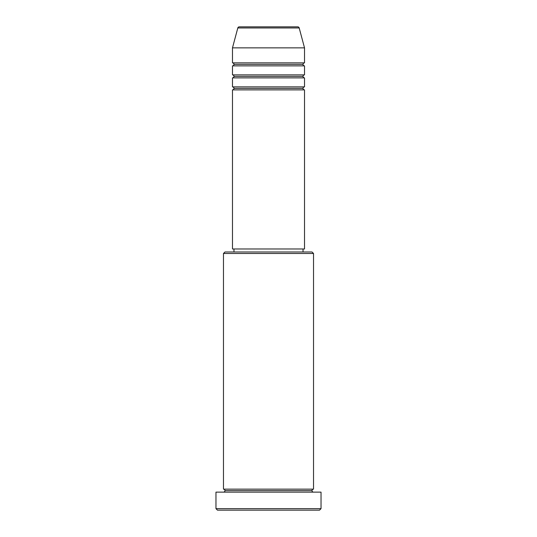 <?xml version="1.0" encoding="UTF-8"?>
<svg xmlns="http://www.w3.org/2000/svg" width="537" height="537" viewBox="0 0 537 537"><rect width="100%" height="100%" fill="white"/><g stroke="black" fill="none" stroke-linecap="round" stroke-linejoin="round"><path stroke-width="0.81" d="M297.74 26.85L239.26 26.85A1.504 1.504 0 0 0 237.81 27.964L299.19 27.964A1.504 1.504 0 0 0 297.74 26.85L239.26 26.85A1.504 1.504 0 0 0 237.81 27.964L232.481 47.86L304.519 47.86L299.19 27.964L237.81 27.964L232.481 47.86L232.481 62.869A1.504 1.504 0 0 1 233.978 64.373A1.504 1.504 0 0 1 232.481 65.876L232.481 74.878A1.504 1.504 0 0 1 233.978 76.382A1.504 1.504 0 0 1 232.481 77.878L232.481 86.887A1.504 1.504 0 0 1 233.978 88.39A1.504 1.504 0 0 1 232.481 89.887L232.481 248.987L304.519 248.987L304.519 89.887A1.504 1.504 0 0 1 303.022 88.39A1.504 1.504 0 0 1 304.519 86.887L304.519 77.878A1.504 1.504 0 0 1 303.022 76.382A1.504 1.504 0 0 1 304.519 74.878L304.519 65.876A1.504 1.504 0 0 1 303.022 64.373A1.504 1.504 0 0 1 304.519 62.869L304.519 47.86L232.481 47.86L232.481 62.869L304.519 62.869A1.504 1.504 0 0 0 303.022 64.373L233.978 64.373A1.504 1.504 0 0 0 232.481 62.869L304.519 62.869L304.519 47.86L299.19 27.964A1.504 1.504 0 0 0 297.74 26.85M313.527 253.491L312.024 251.987L224.976 251.987L223.473 253.491L313.527 253.491L223.473 253.491L223.473 489.14A1.504 1.504 0 0 1 224.976 490.637A1.504 1.504 0 0 1 223.473 492.14A1.504 1.504 0 0 0 224.976 490.637A1.504 1.504 0 0 0 223.473 489.14L313.527 489.14L313.527 253.491L313.527 489.14A1.504 1.504 0 0 0 312.024 490.637A1.504 1.504 0 0 1 313.527 489.14L223.473 489.14L223.473 253.491L224.976 251.987L312.024 251.987L313.527 253.491M215.968 508.646L217.472 510.15L319.528 510.15L321.032 508.646L215.968 508.646L321.032 508.646L321.032 492.14L215.968 492.14L215.968 508.646L215.968 492.14L321.032 492.14L321.032 508.646L319.528 510.15L217.472 510.15L215.968 508.646M313.527 492.14A1.504 1.504 0 0 1 312.024 490.637L224.976 490.637L312.024 490.637A1.504 1.504 0 0 0 313.527 492.14M232.481 86.887L304.519 86.887A1.504 1.504 0 0 0 303.022 88.39L233.978 88.39A1.504 1.504 0 0 0 232.481 86.887L232.481 77.878A1.504 1.504 0 0 0 233.978 76.382A1.504 1.504 0 0 0 232.481 74.878L304.519 74.878A1.504 1.504 0 0 0 303.022 76.382L233.978 76.382L303.022 76.382A1.504 1.504 0 0 0 304.519 77.878L232.481 77.878L304.519 77.878L304.519 86.887L232.481 86.887M304.519 89.887L232.481 89.887A1.504 1.504 0 0 0 233.978 88.39L303.022 88.39A1.504 1.504 0 0 0 304.519 89.887L304.519 248.987L232.481 248.987L232.481 89.887L304.519 89.887M303.022 251.987L303.022 248.987L303.022 251.987M233.978 248.987L233.978 251.987L233.978 248.987M304.519 65.876L232.481 65.876A1.504 1.504 0 0 0 233.978 64.373L303.022 64.373A1.504 1.504 0 0 0 304.519 65.876L304.519 74.878L232.481 74.878L232.481 65.876L304.519 65.876"/></g></svg>

